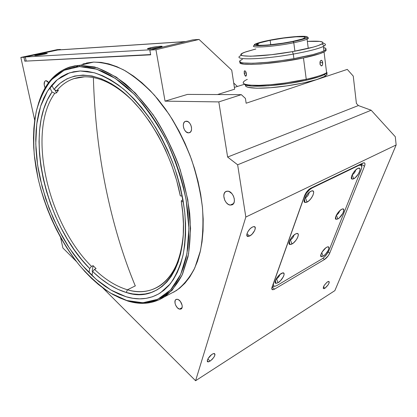 <?xml version="1.0" encoding="UTF-8"?>
<svg xmlns="http://www.w3.org/2000/svg" width="417" height="417" viewBox="0 0 417 417"><rect width="100%" height="100%" fill="white"/><g stroke="black" fill="none" stroke-linecap="round" stroke-linejoin="round"><path stroke-width="0.63" d="M105.715 187.462C98.61 152.33 94.497 115.702 93.377 77.583C94.497 115.702 98.61 152.33 105.715 187.462C113.08 223.418 122.932 256.231 135.27 285.9C122.932 256.231 113.08 223.418 105.715 187.462L105.715 187.462M230.189 205.091C224.925 204.658 221.391 193.644 225.852 191.539L227.943 191.163C233.186 191.476 236.82 202.553 232.394 204.695L230.189 205.091L233.567 203.553L230.189 205.091L228.12 204.278L226.207 202.542L224.727 200.144L223.783 196.11L224.143 193.707L225.253 191.971L226.947 191.168L228.98 191.424L231.961 193.686L233.468 196.11L234.297 198.852L234.323 201.474L233.546 203.579L232.092 204.846L230.189 205.091M188.421 132.872C184.033 132.924 181.265 122.827 185.289 121.394L186.42 121.185C190.804 121.055 193.634 131.199 189.631 132.653L188.421 132.872L190.282 132.225L188.421 132.872L186.024 131.767L184.642 130.109L183.683 127.983L183.292 125.715L183.527 123.646L184.356 122.082L185.654 121.269L188.046 121.696L189.579 123.025L190.788 124.97L191.481 127.237L191.549 129.468L190.991 131.319L189.891 132.512L188.421 132.872M179.456 309.117C176.063 308.335 173.357 300.954 175.943 299.526L177.647 299.333C181.03 300.058 183.788 307.48 181.213 308.919L179.456 309.117L182.052 307.689L179.456 309.117L177.345 307.72L175.64 305.161L175.025 303.222L175.114 300.678L175.838 299.604L176.975 299.234L178.356 299.62L180.431 301.481L182.114 305.254L182.187 307.058L181.708 308.424L180.749 309.143L179.456 309.117M48.742 82.847L47.689 81.487L46.542 80.762L45.479 80.783L44.655 81.534L44.176 84.682L45.135 87.93C43.691 84.354 43.837 81.961 45.578 80.747L45.99 80.679L48.612 82.634M210.079 361.117L208.401 361.831C205.555 362.425 208.615 356.347 212.269 354.189L213.921 353.496C215.865 354.674 214.588 357.213 210.079 361.117L207.875 358.98L210.079 361.117L208.74 361.758L207.463 361.549L207.296 360.653L208.135 358.516L211.518 354.716L212.972 353.798L214.573 353.559L215.016 354.7L214.171 356.827L212.321 359.235L210.079 361.117M249.642 236.006L248.24 236.444C244.675 236.95 248.266 228.933 252.483 227.036L253.859 226.613C257.398 226.17 253.817 234.083 249.642 236.006L246.947 233.775L249.642 236.006L247.641 236.387L246.911 235.714L246.812 234.406L247.86 231.69L249.992 228.912L251.665 227.51L253.239 226.728L254.474 226.686L255.303 227.969L254.709 230.439L252.108 234.13L249.642 236.006M324.916 288.262L323.863 288.7C322.659 287.422 323.884 285.134 327.548 281.835L328.586 281.407C329.779 282.695 328.554 284.978 324.916 288.262L323.389 287.011L324.916 288.262L323.962 288.684L323.206 288.288L324.181 285.431L326.985 282.236L328.059 281.558L329.096 281.564L329.169 282.742L328.252 284.691L324.916 288.262M80.09 65.271L94.534 66.97C104.74 70.306 115.134 76.024 125.72 84.135C136.213 93.564 146.153 104.964 155.541 118.334C164.397 132.622 171.997 147.936 178.346 164.277C183.808 180.874 187.598 197.283 189.714 213.499C190.824 229.256 190.246 243.731 187.984 256.919L182.521 274.146C177.543 283.878 171.455 291.483 164.262 296.961C153.326 303.779 141.165 305.135 127.779 301.032L143.964 303.315L159.013 299.854L172.049 290.368L182.182 274.897L188.578 253.917L190.579 228.396L187.812 199.79L180.285 169.933C173.034 150.037 163.959 131.61 153.06 114.659L135.296 92.996L116.4 77.171L97.63 67.877L80.09 65.271L79.402 66.584L96.78 69.206L115.373 78.448L134.092 94.164C146.263 107.643 157.204 123.474 166.909 141.65C175.547 160.701 181.958 180.165 186.138 200.045L188.901 228.407L186.946 253.708L180.639 274.522L170.626 289.878L157.725 299.307L142.828 302.752L126.789 300.501L127.779 301.032L119.616 297.842L112.449 294.24L105.334 289.742L98.329 284.42L91.479 278.321L84.839 271.514L78.453 264.06L72.35 256.028L66.579 247.469L61.174 238.461L56.165 229.063L51.583 219.337L47.46 209.355L43.816 199.175L40.689 188.87L38.093 178.512L36.055 168.16L34.595 157.892L33.73 147.785L33.475 137.907L33.85 128.337L34.861 119.153L36.519 110.442L38.823 102.274L41.778 94.748L45.38 87.935L49.618 81.92L54.465 76.791L59.907 72.621L65.907 69.488L72.422 67.455L79.402 66.584L86.793 66.928L94.518 68.518L102.509 71.38L110.667 75.513L118.913 80.914L127.133 87.544L135.233 95.347L143.104 104.25L150.641 114.159L157.735 124.954L164.288 136.505L170.209 148.666L175.421 161.27L179.847 174.15L183.433 187.129L186.138 200.045L187.937 212.717L188.818 224.992L188.786 236.72L187.864 247.755L186.081 257.993L183.48 267.313L180.113 275.647L176.047 282.919L171.345 289.085L166.081 294.115L160.326 297.993L154.154 300.72L147.644 302.309L140.868 302.773L133.888 302.158L126.789 300.501L110.406 293.042C99.548 285.749 89.196 276.455 79.345 265.165C60.309 241.25 45.599 210.225 38.093 178.512L34.283 154.988C33.219 139.58 33.871 125.136 36.237 111.652C39.625 98.991 44.749 88.31 51.619 79.611L64.14 70.275L79.402 66.584L80.09 65.271C60.455 67.054 46.881 78.849 39.38 100.664C45.307 83.337 55.352 72.157 69.514 67.111L80.09 65.271L93.554 62.097L80.09 65.271M169.636 294.126L176.318 290.607C183.589 285.113 189.756 277.529 194.822 267.86L200.436 250.768C202.803 237.706 203.486 223.397 202.49 207.838C200.488 191.83 196.808 175.651 191.455 159.304C185.211 143.208 177.705 128.139 168.932 114.086L154.65 95.42C144.459 84.672 134.081 76.144 123.505 69.837C113.038 64.901 103.051 62.321 93.554 62.097L82.894 63.963M126.023 296.732L110.995 290.07L96.233 279.38L82.253 265.243L69.498 248.287L58.354 229.142L49.143 208.464L42.148 186.91L37.624 165.158L35.773 143.933L36.753 123.974L40.673 106.074L47.543 91.042L57.275 79.699L69.634 72.813L80.293 70.979L94.138 72.725C103.911 76.009 113.851 81.565 123.964 89.405C133.982 98.495 143.458 109.462 152.398 122.29C160.826 135.989 168.051 150.652 174.077 166.284C179.263 182.146 182.855 197.82 184.851 213.306C185.883 228.349 185.31 242.157 183.126 254.74C180.092 266.374 175.76 276.122 170.136 283.993L160.352 292.89C150.063 299.239 138.621 300.521 126.023 296.732L132.877 298.296L139.606 298.848L146.132 298.358L152.403 296.784L158.335 294.11L163.86 290.326L168.911 285.437L173.415 279.453L177.303 272.416L180.519 264.362L182.995 255.36L184.684 245.493L185.549 234.86L185.555 223.575L184.689 211.768L182.943 199.581L180.332 187.17L176.881 174.692L172.622 162.317L167.618 150.209L161.932 138.522L155.64 127.42L148.827 117.031L141.592 107.497L134.034 98.912L126.252 91.386L118.345 84.979L110.416 79.751L102.561 75.727L94.867 72.933L87.424 71.354L80.293 70.979L73.554 71.771L67.252 73.684L61.45 76.66L56.18 80.643L51.479 85.553L47.366 91.323L43.863 97.875L40.986 105.126L38.734 112.991L37.113 121.404L36.117 130.271L35.742 139.518L35.971 149.072L36.795 158.851L38.202 168.791L40.168 178.81L45.703 198.831L53.225 218.362L62.519 236.882L67.757 245.603L73.35 253.88L79.261 261.652L85.454 268.856L91.886 275.423L98.511 281.303L105.293 286.432L112.173 290.748L119.1 294.199L126.023 296.732M353.256 76.102L347.288 69.394L246.145 103.223L245.415 98.412L241.334 94.664L187.462 94.409L165.054 101.143L155.948 49.732L199.055 39.443L192.873 39.86L149.812 50.082L150.667 54.83L24.785 61.169L23.931 57.27L60.356 49.446L57.202 49.654L20.85 57.447L23.931 57.27L60.356 49.446L57.202 49.654L20.85 57.447L34.705 120.226L20.85 57.447L23.931 57.27L24.785 61.169L150.667 54.83L149.812 50.082L155.948 49.732L149.812 50.082L192.873 39.86L199.055 39.443L231.732 70.165L199.055 39.443L155.948 49.732L165.054 101.143L218.816 101.904L165.054 101.143L187.462 94.409L241.334 94.664L218.816 101.904L241.334 94.664L245.415 98.412L246.145 103.223L347.288 69.394L353.256 76.102L356.405 103.432L353.256 76.102M113.862 295.022L127.779 301.032L113.862 295.022M79.272 65.313L76.102 66.845M323.337 182.563L322.612 182.484M60.762 49.759L60.356 49.446L60.762 49.759M62.899 247.979L60.554 237.362L62.899 247.979L76.473 261.558L62.899 247.979M334.861 290.633L195.583 380.737L102.884 287.985L195.583 380.737L334.861 290.633L396.15 144.96L245.827 217.043L195.583 380.737L245.827 217.043L396.15 144.96L395.3 136.745L371.172 110.229L237.638 164.788L245.827 217.043L237.638 164.788L371.172 110.229L358.37 105.558L227.619 157.053L237.638 164.788L227.619 157.053L218.816 101.904L227.619 157.053L358.37 105.558L356.405 103.432L358.37 105.558L371.172 110.229L395.3 136.745L396.15 144.96L334.861 290.633M304.608 195.563C306.01 192.232 308.048 189.787 310.733 188.223L363.905 162.76C365.12 162.865 365.308 164.048 364.479 166.3L329.696 253.213C328.471 255.882 326.751 257.972 324.53 259.473L274.537 289.137L272.968 289.737C271.79 289.779 271.488 288.913 272.056 287.141L304.608 195.563L306.37 192.279L308.971 189.407L310.733 188.223L362.868 163.057L364.098 162.771L364.833 163.287L364.969 164.533L364.479 166.3L361.065 163.923L364.479 166.3L329.696 253.213L328.21 252.045L329.696 253.213L328.174 255.892L324.53 259.473L322.982 258.243L324.53 259.473L274.537 289.137L272.092 287.047L274.537 289.137L273.781 289.518L272.562 289.726L271.874 289.179L272.056 287.141L304.608 195.563M334.424 177.204L334.371 176.808L334.424 177.204M151.267 49.738L185.44 41.627L57.718 50.009L25.296 56.978L151.267 49.738L25.296 56.978L26.151 60.872L24.785 61.169L150.615 54.554M234.662 89.191L231.732 70.165L234.662 89.191L217.486 94.55L234.662 89.191M86.46 63.009L93.554 62.097L101.055 62.383L108.884 63.916L116.963 66.715L125.209 70.775L133.529 76.097L141.811 82.644L149.964 90.364L157.871 99.178L165.424 108.993L172.523 119.7L179.075 131.162L184.976 143.229L190.147 155.75L194.525 168.546L198.054 181.458L200.686 194.306L202.401 206.926L203.194 219.149L203.063 230.841L202.031 241.855L200.139 252.071L197.423 261.391L193.936 269.731L189.751 277.018L184.929 283.211L179.545 288.277L173.675 292.197M234.38 87.388L244.591 84.229L234.38 87.388M328.554 179.618L328.857 179.894M246.921 235.735L247.734 236.413L246.921 235.735M276.586 278.848L276.351 278.65L276.586 278.848C278.295 277.654 279.395 276.2 279.89 274.49C279.395 276.2 278.295 277.654 276.586 278.848L277.962 282.778L276.586 278.848L276.106 279.077L276.586 278.848M281.308 273.479L282.2 273.057C286.588 271.295 282.663 280.208 277.962 282.778L280.568 280.636L283.404 276.664L284.06 274.855L284.045 273.542L282.789 272.906L279.562 274.772L277.039 277.602L275.397 280.615L275.084 282.21L275.903 283.378L277.962 282.778L275.788 283.346C273.349 282.908 277.456 275.538 281.308 273.479M290.477 239.937C292.421 238.597 293.584 236.976 293.949 235.073C293.584 236.976 292.421 238.597 290.477 239.937L290.159 239.681L290.477 239.937L289.904 240.171L290.477 239.937L291.905 244.034L290.477 239.937M295.517 233.994L296.263 233.661C300.933 231.842 296.8 241.579 291.905 244.034L289.789 244.487C287.183 243.929 291.519 235.944 295.517 233.994L292.812 236.131L290.404 239.259L289.117 242.308L289.122 243.768L289.82 244.498L291.102 244.398L293.672 242.767L296.247 239.895L297.535 237.753L298.343 234.99L298.009 233.848L297.019 233.499L295.517 233.994M305.505 197.851C307.704 196.35 308.908 194.551 309.112 192.445C308.908 194.551 307.704 196.35 305.505 197.851L305.108 197.554L305.505 197.851L304.863 198.065L305.505 197.851L306.98 202.13L305.505 197.851M310.9 191.247L311.483 191.007C316.451 189.13 312.078 199.826 306.98 202.13L304.942 202.464C302.148 201.76 306.745 193.055 310.9 191.247L308.121 193.368L304.994 197.778L304.123 200.812L304.874 202.438L306.167 202.453L308.794 200.89L310.623 199.024L312.813 195.672L313.704 192.654L313.407 191.346L312.422 190.85L310.9 191.247M321.773 252.582L323.055 256.288L321.262 256.742C319.109 256.309 323.149 249.147 326.594 247.317L327.335 246.968C331.207 245.41 327.225 254.021 323.055 256.288L321.773 252.582L324.843 248.662L321.762 252.587M336.462 215.125C338.093 214.02 339.177 212.555 339.725 210.736C339.177 212.555 338.093 214.02 336.462 215.125L337.786 218.982L336.462 215.125M341.596 209.339L342.206 209.063C346.308 207.463 342.102 216.824 337.786 218.982L336.055 219.337C333.767 218.8 338.036 211.059 341.596 209.339L339.167 211.283L336.905 214.218L335.591 217.132L335.482 218.565L336.008 219.321L337.786 218.982L339.37 217.83L342.988 213.129L343.869 209.814L342.889 208.933L341.596 209.339M352.271 174.817C354.111 173.581 355.253 171.95 355.706 169.922C355.253 171.95 354.111 173.581 352.271 174.817L353.642 178.825L352.271 174.817M357.75 168.432L358.224 168.233C362.571 166.586 358.104 176.824 353.642 178.825L351.979 179.086C349.55 178.413 354.075 170.016 357.75 168.432L355.263 170.355L352.918 173.404L351.349 177.397L351.854 179.018L352.933 179.102L355.258 177.71L358.417 173.899L359.819 170.803L359.996 169.208L359.522 168.28L357.75 168.432M352.704 167.962L353.048 168.202L352.704 167.962M361.748 165.455L360.992 163.959L361.648 165.7M358.625 165.101L358.969 165.34L360.371 164.939C361.998 165.08 362.258 166.644 361.164 169.63L328.94 250.508C327.303 254.083 324.999 256.877 322.028 258.889L276.992 285.478L274.928 286.26C273.354 286.312 272.953 285.15 273.719 282.768L303.951 197.741C305.807 193.326 308.512 190.084 312.062 188.01L311.713 187.749M272.348 286.328L272.999 286.86L274.146 286.182M272.827 284.973L273.344 285.019M273.719 282.768L303.951 197.741L306.281 193.389L309.732 189.579L312.062 188.01L358.969 165.34L361.216 165.163L361.805 167.28L361.164 169.63L328.94 250.508L326.907 254.099L323.993 257.404L322.028 258.889L276.992 285.478L275.105 286.239L273.818 285.999L273.328 284.78L273.719 282.768M323.055 256.288L325.406 254.334L328.096 250.581L328.914 248.12L328.356 246.885L327.288 246.984L325.833 247.823L322.044 252.108L320.809 254.834L320.736 256.121L321.283 256.752L323.055 256.288M37.686 54.611C42.711 53.506 49.644 52.766 46.501 53.678L44.353 54.21C37.754 55.471 34.689 55.821 35.158 55.258L37.686 54.611L38.208 55.289L37.686 54.611L43.514 53.584L46.803 53.261L47.09 53.465L46.115 53.788L36.446 55.497L34.752 55.471L37.686 54.611M150.12 47.846C155.729 46.485 165.122 45.604 161.223 46.819L159.529 47.277C154.259 48.565 145.126 49.493 147.962 48.461L150.12 47.846L150.876 48.737L150.12 47.846L158.09 46.475L162.005 46.318L160.519 47.027L150.24 48.799L147.555 48.81L150.12 47.846M233.713 83.051L237.393 86.455L233.713 83.051M58.833 49.889L185.946 41.533M334.163 176.912L334.283 177.272M127.456 289.784C116.176 286.401 105.188 279.588 94.492 269.346L96.087 268.621L93.106 265.671L91.511 266.395C48.007 223.298 26.49 132.267 54.757 93.314L56.509 92.861L58.469 90.301L56.712 90.755C61.44 84.969 67.137 80.934 73.799 78.646L84.505 76.822C73.189 77.281 63.926 81.925 56.712 90.755L53.991 89.42C68.638 71.224 94.675 69.759 121.404 90.645C148.071 111.48 172.294 154.165 180.295 195.844L182.302 196.126L180.295 195.844L176.61 180.28L171.59 164.767L165.34 149.64L158.001 135.244L149.739 121.889L140.748 109.853L131.235 99.376L121.404 90.645L111.48 83.796L101.659 78.907L92.126 76.003L83.056 75.076L74.596 76.061L66.871 78.865L59.975 83.364L53.991 89.42L51.744 85.235L53.991 89.42L56.712 90.755L58.469 90.301L56.509 92.861L54.898 89.869L56.509 92.861L54.757 93.314C26.49 132.267 48.007 223.298 91.511 266.395L89.676 268.543L81.784 259.713L74.341 249.929L67.429 239.322L61.122 228.026L55.492 216.188L50.598 203.939L46.501 191.424L43.248 178.789L40.892 166.18L39.474 153.753L39.026 141.655L39.579 130.057L41.153 119.126L43.759 109.019L47.392 99.918L52.047 91.99L54.757 93.314L52.047 91.99L49.774 87.747L52.047 91.99C23.399 131.855 45.422 224.528 89.676 268.543L89.003 272.588L89.676 268.543L91.511 266.395L93.106 265.671L96.087 268.621L94.492 269.346C105.188 279.588 116.176 286.401 127.456 289.784C155.072 298.457 180.519 278.014 183.266 234.484C180.999 260.078 173.019 277.289 159.32 286.125C149.766 291.947 139.142 293.167 127.456 289.784L126.231 292.473L127.456 289.784L135.395 285.838L127.456 289.784M181.296 201.468C192.174 265.9 161.687 304.848 126.231 292.473L117.719 289.257L109.212 284.618L100.825 278.66L92.657 271.503L94.492 269.346L92.657 271.503L91.975 275.507L92.657 271.503C103.546 281.981 114.738 288.976 126.231 292.473L132.742 293.928L139.132 294.428L145.33 293.949L151.282 292.463L156.922 289.951L162.182 286.401L167.003 281.824L171.309 276.231L175.051 269.653L178.168 262.131L180.603 253.718L182.312 244.498L183.261 234.552L183.417 223.986L182.766 212.915L181.296 201.468L183.318 201.765L181.296 201.468L181.458 200.499L181.296 201.468M132.637 100.794C115.785 84.547 99.741 76.556 84.505 76.822C99.741 76.556 115.785 84.547 132.637 100.794M92.141 271.337L93.106 265.671L92.141 271.337M182.99 199.852L181.458 200.499L182.99 199.852M245.524 85.344L246.04 86.481L248.136 87.367L256.82 88.232L270.445 87.726L286.833 85.886L303.164 83.025L316.586 79.637L324.911 76.311L326.766 74.846L326.74 73.22L327.09 74.19L326.766 74.846L326.579 73.345L326.766 74.846L325.151 76.165L324.926 74.372M245.681 84.953C243.669 88.154 257.414 89.254 277.586 87.059C297.717 84.896 319.255 79.897 325.151 76.165M239.911 61.445L240.729 62.341L243.205 62.967L252.879 63.285L267.641 62.279L280.646 60.72L293.902 58.635L293.297 54.09C260.38 60.017 229.762 60.309 241.485 55.273C229.762 60.309 260.38 60.017 293.297 54.09L292.406 51.64C259.16 57.603 229.83 57.52 244.784 52.229L255.829 48.992L245.775 51.859L242.809 53.11L241.276 54.205L241.276 55.107L242.856 55.763L250.627 56.243L271.488 54.69L292.406 51.64L313.417 47.079L318.088 45.625L322.252 43.717L323.029 42.696L322.815 42.273L319.875 41.403L307.35 41.377C320.115 40.715 324.973 41.559 321.934 43.926C317.817 46.251 307.975 48.82 292.406 51.64L293.297 54.09C309.716 51.109 320.068 48.372 324.358 45.886C326.24 44.624 325.713 43.754 322.768 43.264C326.151 43.832 326.344 44.89 323.363 46.443C318.286 48.836 308.267 51.385 293.297 54.09L293.902 58.635C308.846 55.92 318.849 53.324 323.905 50.858C326.824 49.295 326.688 48.195 323.498 47.569L325.771 48.435L325.833 49.451C326.579 50.097 325.985 50.937 324.045 51.963C320.433 53.793 313.574 55.789 303.461 57.953C274.204 64.286 235.574 66.506 240.234 62.044L240.4 63.123L243.846 64.124L250.867 64.432L260.959 63.994L282.043 61.68L303.461 57.953L306.245 79.277L303.461 57.953L319.438 53.824L324.666 51.619L325.573 50.973L326.12 49.858L325.833 49.451L324.197 50.702L320.887 52.151L313.005 54.559L293.902 58.635C260.531 64.677 229.85 64.635 242.48 59.313M241.74 59.688L240.734 60.324M245.613 80.215C240.213 83.525 244.096 85.245 257.253 85.376C270.195 85.276 290.665 82.748 306.245 79.277L285.499 82.988L271.404 84.62L259.014 85.349L249.684 85.125L246.463 84.667L244.305 84.005L243.241 83.155L243.267 82.149L244.352 81.013M246.348 73.116L246.463 75.143L245.655 76.212L244.435 74.362L244.206 71.453L244.633 70.801L245.311 71.046L246.348 73.116M320.157 64.645L320.11 61.513L320.517 60.741L321.596 60.345L322.482 61.565L322.581 64.682L322.232 65.448L321.158 65.855L320.006 64.155L320.11 61.513L321.319 60.288L322.096 60.783L322.711 62.586L319.875 62.748L322.711 62.586L322.581 64.682L321.997 65.704L321.45 65.912L320.157 64.645M244.206 73.314L246.28 72.871L244.206 73.314L244.451 70.921L244.842 70.781L245.795 71.682L246.452 73.653L246.066 76.071L245.206 75.936L244.206 73.314M245.962 80.028L247.302 79.376M244.487 84.088C245.415 88.096 280.328 86.168 305.849 80.314L306.245 79.277L305.849 80.314L318.823 76.843L323.331 75.138L327.168 72.824M244.685 84.333L248.084 85.626L252.29 86.1L268.517 85.787L289.455 83.369L305.849 80.314C314.168 78.443 320.256 76.598 324.113 74.784L324.984 73.621C321.038 75.472 314.788 77.359 306.245 79.277C316.268 77.015 323.06 74.841 326.615 72.761L324.045 51.963M326.761 72.25L326.589 72.568M293.782 42.742L293.115 41.591C271.733 46 245.988 47.137 256.836 43.431C259.51 42.445 263.648 41.392 269.257 40.277L283.862 37.869L297.576 36.446L306.031 36.482L307.089 36.842L307.152 37.363L306.187 38.036L301.303 39.704L293.115 41.591L282.914 43.394L267.558 45.291L259.739 45.719L257.049 45.651L254.578 44.984L254.855 44.416L258.29 42.93L269.257 40.277C287.673 36.524 312.463 34.804 306.469 37.884C304.467 38.948 300.016 40.183 293.115 41.591L293.782 42.742C273.151 47.012 247.109 48.476 254.73 45.156C247.109 48.476 273.151 47.012 293.782 42.742L294.908 51.192L293.782 42.742C300.97 41.267 305.604 39.975 307.673 38.859C308.893 38.15 308.716 37.65 307.147 37.368C308.94 37.697 308.914 38.291 307.068 39.162C304.681 40.23 300.256 41.419 293.782 42.742M258.06 43.91L256.653 44.369L258.06 43.91M270.133 40.329C287.839 36.706 311.332 35.231 303.925 38.385C301.799 39.323 297.868 40.371 292.129 41.538C273.291 45.422 249.882 46.652 258.003 43.509C260.323 42.539 264.362 41.476 270.133 40.329L270.753 44.739L270.133 40.329L260.01 42.779L256.862 44.145L256.622 44.671L258.921 45.281L261.407 45.338L268.616 44.937L282.747 43.196L292.129 41.538L302.361 38.989L305.088 37.645L305.046 37.16L304.076 36.826L296.294 36.785L283.633 38.098L270.133 40.329M226.426 191.288L225.852 191.539M185.721 121.253L185.289 121.394M176.229 299.375L175.943 299.526M207.285 360.741L208.401 361.831M246.791 235.245L248.24 236.444M323.18 288.142L323.863 288.7M164.262 296.961L176.318 290.607M69.514 67.111L75.404 65.724M272.968 289.737L271.775 288.71M353.209 167.717L353.553 167.957M359.798 164.538L360.371 164.939M346.183 171.111L346.527 171.351M351.573 176.313L351.979 179.086M335.711 216.725L336.055 219.337M320.975 254.292L321.262 256.742M304.514 198.935L304.942 202.464M289.445 241.208L289.789 244.487M275.512 280.307L275.788 283.346M148.53 48.909L147.962 48.461M35.57 55.565L35.158 55.258M185.789 41.544L58.198 49.931M79.147 77.322L73.799 78.646M324.358 45.886L321.934 43.926M323.905 50.858L323.363 46.443M258.003 43.509L258.253 45.218M308.257 48.408L307.068 39.162M307.673 38.859L306.469 37.884"/></g></svg>
